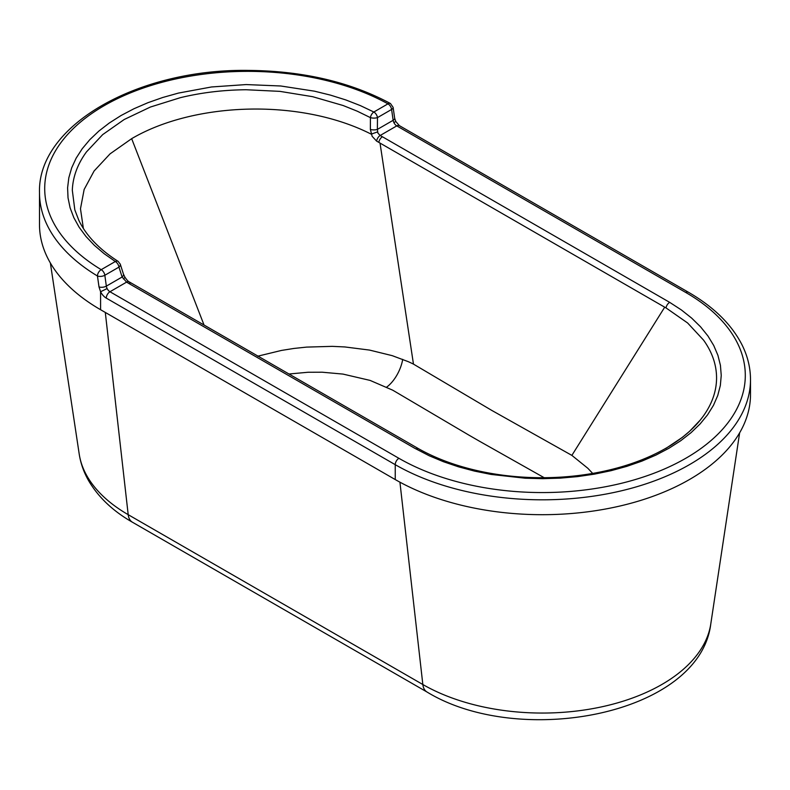 <?xml version="1.0" encoding="UTF-8"?>
<svg xmlns="http://www.w3.org/2000/svg" width="790" height="790" viewBox="0 0 790 790"><rect width="100%" height="100%" fill="white"/><g stroke="black" fill="none" stroke-linecap="round" stroke-linejoin="round"><path stroke-width="1.19" d="M544.754 478.029L479.293 441.106A4290.836 2339.565 -122.7 0 1 474.257 438.203A4292.129 2340.622 -122.7 0 1 468.806 435.063L395.326 391.712A109.069 64.701 -179.5 0 0 392.551 390.112L370.085 380.405L342.959 374.085L322.162 372.209L308.07 372.258L288.952 374.006M120.199 263.969A5.204 2.943 162.4 0 1 120.287 264.186A5.204 2.943 162.4 0 1 120.366 264.769A5.204 2.943 162.4 0 1 120.258 265.351A5.204 2.943 162.4 0 1 119.981 265.954A5.204 2.943 162.4 0 1 119.537 266.546A5.204 2.943 162.4 0 1 119.26 266.832A5.204 2.943 162.4 0 1 118.954 267.109L104.843 275.266A5.204 2.429 172.2 0 1 103.125 275.987A5.204 2.429 172.2 0 1 101.12 276.372A5.204 2.429 172.2 0 1 99.125 276.382A5.204 2.429 172.2 0 1 98.661 276.312A5.204 2.429 172.2 0 1 98.227 276.233A5.204 2.429 172.2 0 1 98.029 276.184A5.204 2.429 172.2 0 1 97.832 276.125A5.204 2.429 172.2 0 1 97.733 276.095A5.204 2.429 172.2 0 1 97.634 276.066A5.204 2.429 172.2 0 1 97.565 276.036A5.204 2.429 172.2 0 1 97.535 276.026A5.204 2.429 172.2 0 1 97.476 276.006A208.175 120.189 180 0 1 39.5 192.79L39.5 224.656A208.175 120.189 0 0 0 39.5 224.755A208.175 120.189 0 0 0 40.517 236.536A208.175 120.189 0 0 0 43.529 248.198A208.175 120.189 0 0 0 48.516 259.643A208.175 120.189 0 0 0 55.409 270.743A208.175 120.189 0 0 0 64.158 281.398A208.175 120.189 0 0 0 74.675 291.51A208.175 120.189 0 0 0 86.861 300.98A208.175 120.189 0 0 0 100.587 309.719L395.237 479.56A208.175 120.189 0 0 0 410.385 487.469A208.175 120.189 0 0 0 426.798 494.491A208.175 120.189 0 0 0 444.336 500.544A208.175 120.189 0 0 0 462.812 505.58A208.175 120.189 0 0 0 482.048 509.54A208.175 120.189 0 0 0 501.867 512.404A208.175 120.189 0 0 0 522.081 514.122A208.175 120.189 0 0 0 542.483 514.695A208.175 120.189 0 0 0 562.895 514.102A208.175 120.189 0 0 0 583.099 512.364A208.175 120.189 0 0 0 602.908 509.491A208.175 120.189 0 0 0 622.145 505.501A208.175 120.189 0 0 0 640.601 500.455A208.175 120.189 0 0 0 658.119 494.382A208.175 120.189 0 0 0 674.522 487.351A208.175 120.189 0 0 0 689.64 479.421A208.175 120.189 0 0 0 703.347 470.672A208.175 120.189 0 0 0 715.503 461.192A208.175 120.189 0 0 0 726 451.07A208.175 120.189 0 0 0 734.72 440.405A208.175 120.189 0 0 0 741.583 429.296A208.175 120.189 0 0 0 746.53 417.851A208.175 120.189 0 0 0 749.513 406.188A208.175 120.189 0 0 0 750.5 394.496A208.175 120.189 0 0 0 750.5 394.407M118.243 261.45A5.204 3.15 122.5 0 0 118.115 261.362C99.224 249.225 86.13 235.539 78.822 220.301L74.823 209.883L72.315 190.242C72.848 176.861 77.558 164.083 86.466 151.907L102.69 134.606L124.218 119.497L150.377 107.045L180.219 97.713C201.213 92.608 223.195 89.961 246.174 89.744L279.877 91.364L312.672 96.696L343.117 105.514L357.258 111.192L370.421 117.631A5.204 1.847 -179.5 0 0 370.796 117.74A5.204 1.837 0.6 0 0 371.004 117.789A5.204 1.837 0.6 0 0 371.201 117.838A5.204 1.847 -179.5 0 0 371.636 117.917A5.204 1.847 -179.5 0 0 372.08 117.987A5.204 1.837 0.5 0 0 372.544 118.046A5.204 1.847 0.5 0 0 373.018 118.085A5.204 1.847 -179.5 0 0 373.986 118.115A5.204 1.847 -179.5 0 0 374.944 118.075A5.204 1.847 -179.5 0 0 375.872 117.977A5.204 1.847 -179.5 0 0 376.721 117.819A5.204 1.847 0.4 0 0 377.116 117.72A5.204 1.847 0.4 0 0 377.482 117.611L377.373 129.412L393.144 120.287L393.252 120.88A5.204 3.012 -120.5 0 0 393.43 121.482L393.934 122.697A5.204 3.012 -120 0 0 396.778 125.887L380.138 135.505L377.906 133.066L377.373 129.412A5.204 1.837 -179.4 0 1 370.372 129.432L372.149 136.324L376.623 141.124A5.204 2.923 -61.4 0 1 380.138 135.505A180.337 104.112 0 0 1 382.409 136.769A180.406 104.162 0 0 1 383.624 137.46L668.607 301.731A180.732 104.349 0 0 1 669.693 302.363L681.365 309.937L691.635 318.084L700.533 326.784L707.958 336.007L713.745 345.516L717.913 355.303L720.431 365.345L721.24 375.457L720.342 385.51L717.745 395.504L713.449 405.369L707.554 414.849L700.088 423.963L691.053 432.673L680.625 440.8L668.923 448.266L655.967 455.07L641.845 461.143L626.895 466.337L611.124 470.672L594.564 474.119L577.599 476.607L560.367 478.128L542.858 478.671L525.291 478.226L491.034 474.425L474.415 471.077L458.536 466.831L443.496 461.735L429.286 455.791L414.651 448.226L128.78 283.432A180.337 104.112 0 0 1 126.588 282.129A5.204 3.081 -58.7 0 1 129.293 281.931C128.306 281.625 126.825 280.006 124.84 277.053L123.438 274.071A5.204 2.953 162.2 0 1 122.114 277.014L126.588 282.129L109.958 291.747A5.204 3.012 60 0 1 107.114 288.557L100.587 291.747L98.997 286.889L97.456 275.996A5.204 2.429 172.2 0 1 97.456 275.996A5.204 3.071 -59 0 1 97.456 275.977A5.204 3.071 -59 0 1 97.456 275.898A5.204 3.071 -59 0 1 97.456 275.838A5.204 3.071 -59 0 1 97.456 275.789A5.204 3.071 -59 0 1 97.466 275.68A5.204 3.15 122.2 0 1 97.476 275.572A5.204 3.071 -59 0 1 97.496 275.354A5.204 3.091 121.3 0 1 97.526 275.127A5.204 3.071 -59 0 1 97.614 274.673A5.194 3.071 121.1 0 1 97.743 274.209A5.204 3.071 -59 0 1 98.088 273.291A5.214 3.071 121 0 1 98.552 272.382A5.204 3.071 -59 0 1 99.777 270.792A5.194 3.061 121 0 1 100.478 270.16L101.209 269.666A202.971 117.187 180 0 1 88.312 261.115A202.971 117.187 180 0 1 76.906 251.882A202.971 117.187 180 0 1 67.101 242.046A202.971 117.187 180 0 1 58.983 231.717A202.971 117.187 180 0 1 52.644 220.983A202.971 117.187 180 0 1 48.121 209.942A202.971 117.187 180 0 1 45.474 198.705A202.971 117.187 180 0 1 44.714 187.368A202.971 117.187 180 0 1 45.859 176.052A202.971 117.187 180 0 1 48.901 164.843A202.971 117.187 180 0 1 53.799 153.862A202.971 117.187 180 0 1 60.514 143.197A202.971 117.187 180 0 1 68.987 132.967A202.971 117.187 180 0 1 79.128 123.25A202.971 117.187 180 0 1 90.85 114.145A202.971 117.187 180 0 1 104.043 105.742A202.971 117.187 180 0 1 118.579 98.118A202.971 117.187 180 0 1 134.32 91.334A202.971 117.187 180 0 1 151.137 85.458A202.971 117.187 180 0 1 168.843 80.55A202.971 117.187 180 0 1 187.299 76.66A202.971 117.187 180 0 1 206.318 73.816A202.971 117.187 180 0 1 225.723 72.038A202.971 117.187 180 0 1 245.335 71.367A202.971 117.187 180 0 1 264.966 71.781A202.971 117.187 180 0 1 284.44 73.292A202.971 117.187 180 0 1 303.567 75.88A202.971 117.187 180 0 1 322.162 79.533A202.971 117.187 180 0 1 340.075 84.194A202.971 117.187 180 0 1 357.11 89.843A202.971 117.187 180 0 1 373.127 96.419A202.971 117.187 180 0 1 387.969 103.846A5.204 2.933 -61.1 0 1 388.67 103.51A5.204 2.933 -61.1 0 1 389.342 103.342A5.204 2.933 -61.1 0 1 390.477 103.539A5.204 2.933 -61.1 0 1 390.507 103.559M107.114 288.557L106.611 287.343A5.204 3.022 60.3 0 1 106.453 286.731A5.204 2.963 60.8 0 1 106.334 286.138L122.114 277.014L118.954 267.109A5.204 3.012 -120 0 0 115.32 261.51A5.204 3.14 -57.6 0 1 115.982 261.223A5.204 3.14 122.5 0 1 116.624 261.075A5.204 3.14 122.4 0 1 117.226 261.065A5.204 3.15 122.5 0 1 117.769 261.194A5.204 3.15 122.5 0 1 118.115 261.362L120.287 264.186A5.204 2.943 162.4 0 1 120.297 264.225L123.438 274.071M129.293 281.931L418.621 448.75C437.68 459.444 459.859 467.305 485.169 472.311C509.876 477.111 535.245 478.71 561.255 477.111C583.385 475.679 604.301 471.986 624.001 466.031C642.003 460.531 657.833 453.49 671.47 444.898C683.38 437.354 693.018 429.039 700.365 419.944L689.71 431.192L682.442 437.314L665.723 448.513M395.237 479.56L395.237 464.678A208.175 120.189 180 0 0 622.066 490.649A208.175 120.189 180 0 0 750.5 379.625C750.47 367.607 747.587 355.895 741.84 344.499C731.382 324.216 713.548 306.777 688.327 292.191A5.204 3.002 120 0 0 685.73 292.448L396.778 125.887A5.204 3.002 120 0 1 399.375 125.63L395.731 121.413L393.934 122.697M370.372 129.432L370.421 117.631A5.204 2.854 -62.4 0 1 370.49 117.226A5.204 2.854 -62.4 0 1 370.589 116.821A5.204 2.854 -62.4 0 1 370.846 115.992A5.204 2.854 -62.4 0 1 371.201 115.182A5.204 2.854 -62.4 0 1 371.626 114.392A5.204 2.854 -62.4 0 1 372.13 113.661A5.204 2.854 -62.4 0 1 372.673 113.01A5.204 2.854 -62.4 0 1 373.255 112.457A5.204 2.854 -62.4 0 1 373.848 112.012L387.969 103.846A5.204 3.012 60 0 1 391.593 109.455L377.482 117.611A5.204 3.012 60 0 0 373.848 112.012L360.309 105.584L345.763 99.915L330.427 95.106L314.469 91.176L280.776 85.992L246.164 84.57L211.513 86.969L178.481 93.072L162.72 97.496L147.858 102.73L133.954 108.744L121.028 115.538L109.287 123.013L98.898 131.041L89.853 139.633L82.219 148.737L76.166 158.138L71.692 167.816L68.819 177.78L67.594 187.832L68.029 197.846L70.103 207.81L73.845 217.694L79.148 227.253L85.972 236.467L94.346 245.315L104.162 253.699L115.32 261.51L101.209 269.666A5.204 3.012 -120 0 1 104.843 275.266L106.334 286.138A5.204 2.429 172.1 0 1 98.997 286.889M376.623 141.124A176.002 102.957 -179.5 0 1 378.825 142.378A176.18 102.631 -179.3 0 1 380.02 143.079L664.706 307.182A176.733 100.439 179.5 0 1 666.029 307.922L687.606 322.972L703.574 340.144C712.215 352.202 716.55 364.832 716.57 378.055C716.49 391.178 712.067 403.868 703.298 416.123L700.365 419.944M380.02 143.079L413.466 364.111A131.377 69.876 -2.1 0 0 410.869 362.857A131.723 70.192 -2.1 0 0 408.213 361.642L392.235 355.658L369.522 350.079L344.875 346.948L332.244 346.356L306.569 347.106L293.929 348.449L281.507 350.424L257.619 356.221M664.706 307.182L571.871 455.386L491.874 410.464L413.466 364.111M592.678 473.417L587.859 468.302L571.871 455.386M399.928 482.176L422.838 684.515L128.197 514.675A20.816 12.008 120 0 0 132.394 522.2C113.158 511.199 98.651 497.522 88.885 481.14C83.898 472.568 80.679 463.542 79.207 454.053A169.109 97.634 0 0 0 128.197 514.675L105.297 312.425M132.394 522.2L427.035 692.03A20.816 12.008 -60 0 1 422.838 684.515A169.109 97.634 0 0 0 600.252 707.149A169.109 97.634 0 0 0 710.793 623.893L739.638 432.811M685.73 292.448A202.971 117.187 180 0 1 699.12 300.96A202.971 117.187 180 0 1 711 310.194A202.971 117.187 180 0 1 721.25 320.059A202.971 117.187 180 0 1 729.782 330.447A202.971 117.187 180 0 1 736.507 341.27A202.971 117.187 180 0 1 741.366 352.419A202.971 117.187 180 0 1 744.299 363.795A202.971 117.187 180 0 1 745.296 375.28A202.971 117.187 180 0 1 744.338 386.774A202.971 117.187 180 0 1 741.425 398.15A202.971 117.187 180 0 1 736.606 409.309A202.971 117.187 180 0 1 729.911 420.132A202.971 117.187 180 0 1 721.408 430.54A202.971 117.187 180 0 1 711.178 440.405A202.971 117.187 180 0 1 699.328 449.648A202.971 117.187 180 0 1 685.957 458.17A202.971 117.187 180 0 1 671.214 465.903A202.971 117.187 180 0 1 655.226 472.766A202.971 117.187 180 0 1 638.142 478.681A202.971 117.187 180 0 1 620.15 483.608A202.971 117.187 180 0 1 601.397 487.489A202.971 117.187 180 0 1 582.082 490.294A202.971 117.187 180 0 1 562.381 491.992A202.971 117.187 180 0 1 542.483 492.565A202.971 117.187 180 0 1 522.585 492.012A202.971 117.187 180 0 1 502.884 490.333A202.971 117.187 180 0 1 483.559 487.549A202.971 117.187 180 0 1 464.797 483.678A202.971 117.187 180 0 1 446.785 478.77A202.971 117.187 180 0 1 429.691 472.864A202.971 117.187 180 0 1 413.684 466.021A202.971 117.187 180 0 1 398.911 458.309A5.204 3.002 -60 0 0 395.237 464.678L106.275 298.116A10.398 6.014 60 0 1 105.465 297.603A10.398 6.014 60 0 1 104.665 296.991A10.398 6.014 60 0 1 103.885 296.28A10.398 6.014 60 0 1 103.135 295.5A10.398 6.014 60 0 1 102.424 294.64A10.398 6.014 60 0 1 101.752 293.722A10.398 6.014 60 0 1 101.14 292.754A10.398 6.014 60 0 1 100.587 291.747L100.587 309.719M391.593 109.455L393.144 120.287A5.204 2.439 171.9 0 0 394.664 118.204L393.114 107.361A5.204 2.449 171.8 0 1 393.114 107.361A5.204 2.449 171.8 0 1 393.124 107.509A5.204 2.449 171.8 0 1 392.729 108.516A5.204 2.449 171.8 0 1 391.593 109.455M398.911 458.309L109.958 291.747A5.204 3.002 120 0 0 106.275 298.116M124.84 277.053A5.204 0.968 148.9 0 1 123.339 278.9M377.501 131.92L371.182 134.142C299.904 97.911 193.659 102.196 131.663 138.665L110.057 153.862L94.099 170.995L84.145 189.482L80.481 208.758L83.375 228.468M128.78 283.432A5.204 3.032 -59.6 0 1 131.417 283.195M416.063 449.026A5.204 2.972 -60.6 0 1 418.621 448.75M669.693 302.363A5.204 3.032 120.5 0 0 666.029 307.922M382.409 136.769A5.204 2.972 119.5 0 0 378.825 142.378M131.663 138.665L204.057 325.075M386.735 387.08A26.021 13.124 116 0 0 402.703 359.351M79.207 454.053L50.363 262.971M427.035 692.03C519.395 748.466 699.614 715.078 710.793 623.893M750.5 379.625L750.5 394.496M399.375 125.63L688.327 292.191M395.731 121.413L394.664 118.204M393.114 107.361L390.477 103.539C350.266 81.943 302.876 70.893 248.327 70.399C137.806 68.71 37.268 125.422 39.5 192.79"/></g></svg>
